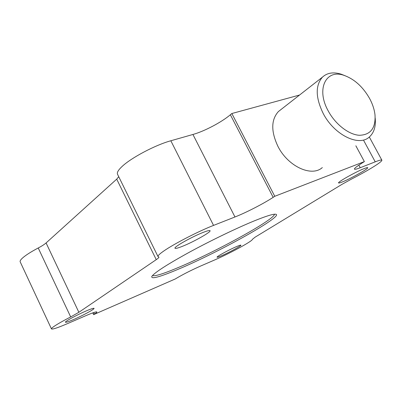 <?xml version="1.0" encoding="UTF-8"?>
<svg xmlns="http://www.w3.org/2000/svg" width="402" height="402" viewBox="0 0 402 402"><rect width="100%" height="100%" fill="white"/><g stroke="black" fill="none" stroke-linecap="round" stroke-linejoin="round"><path stroke-width="0.6" d="M375.192 117.952C375.991 126.494 374.001 132.876 369.212 137.102C358.73 146.916 334.142 134.816 323.218 113.51C315.5 97.58 315.248 85.455 322.464 77.129C327.213 72.767 333.464 71.792 341.213 74.199L345.052 75.722M280.897 109.605L278.38 111.575C271.048 119.821 270.913 131.444 277.968 146.439C287.968 166.473 311.661 177.297 322.314 167.579M355.85 145.785L364.373 161.604L274.772 196.287L231.843 113.525L299.555 95.028M328.213 110.912C335.363 124.293 348.74 134.66 359.323 135.283C370.528 134.961 375.759 128.193 375.011 114.977C374.393 109.515 372.564 103.977 369.523 98.364C362.895 86.832 354.479 79.194 344.273 75.455C326.087 68.636 315.836 88.902 328.213 110.912M254.938 220.618C266.049 216.14 272.893 214 275.476 214.201C285.902 214.929 219.276 252.084 178.548 269.119C159.745 277.068 150.835 279.496 151.815 276.395C154.705 272.461 167.393 264.31 189.885 251.938C211.422 240.245 237.662 227.632 254.938 220.618M364.212 168.569C366.378 167.714 367.544 167.418 367.719 167.679C368.805 168.513 350.584 178.719 342.328 181.945C340.022 182.865 338.77 183.196 338.569 182.93C337.243 182.252 355.941 171.744 364.212 168.569M86.455 310.821C91.153 308.837 93.686 308.017 94.053 308.369C94.802 309.053 82.48 315.741 73.335 319.64C68.501 321.706 65.863 322.57 65.42 322.228C64.556 321.615 77.254 314.716 86.455 310.821M369.317 137.012L381.88 160.182C382 161.117 378.563 163.714 371.559 167.981C365.679 171.528 359.021 175.212 351.579 179.036L342.067 184.292L255.109 237.165L252.391 239.341C252.506 239.823 250.662 241.22 246.863 243.532C239.115 248.25 224.175 255.873 214.668 259.958L200.397 266.134C190.829 270.395 182.433 274.682 175.207 278.993L93.611 314.635L94.44 314.098L93.706 312.555M381.88 160.182C381.553 159.684 379.337 160.232 375.232 161.835L363.77 140.635M358.835 165.147L360.227 167.734L375.232 161.835M360.227 167.734C356.7 169.111 354.77 169.579 354.433 169.131C354.217 168.393 356.986 166.222 362.74 162.619L364.373 161.604M274.772 196.287L273.169 197.337C263.586 203.638 245.949 212.703 234.969 216.979L192.935 134.474C204.286 131.323 221.582 122.228 230.366 114.761L273.169 197.337M78.862 312.299L70.687 316.937C63.189 320.801 57.692 323.922 54.195 326.298C52.21 327.665 51.3 328.534 51.461 328.911L20.185 261.828C19.839 261.059 20.572 259.838 22.376 258.159C25.577 255.275 30.864 251.883 38.23 247.984C41.798 246.104 44.416 244.426 46.084 242.944L78.862 312.299L156.252 259.647C158.182 258.325 159.081 257.471 158.936 257.079L158.011 256.577L117.52 174.237C116.766 172.609 118.294 170.016 122.102 166.458C131.273 157.735 155.438 144.971 170.83 140.765L213.547 225.401L234.969 216.979M213.547 225.401C198.668 231.165 173.981 243.878 163.81 250.999C159.599 253.913 157.664 255.772 158.011 256.577M51.461 328.911C52.396 329.565 57.672 327.826 67.295 323.7L86.038 315.595C92.751 312.721 96.354 311.52 96.852 311.982C96.952 312.269 96.148 312.977 94.44 314.098M203.065 232.446C207.357 230.768 209.688 230.185 210.065 230.693C211.291 231.934 193.508 241.949 182.443 246.31C177.925 248.109 175.443 248.753 174.996 248.24C173.523 247.15 191.925 236.758 203.065 232.446M236.577 246.572C239.285 245.421 240.733 244.954 240.919 245.175C241.642 245.687 228.964 252.597 221.608 255.722C218.799 256.923 217.281 257.416 217.065 257.2C216.221 256.762 229.195 249.682 236.577 246.572M231.843 113.525L230.366 114.761M170.83 140.765L192.935 134.474M46.084 242.944L116.706 179.141L118.736 176.714M93.611 314.635L92.777 312.882M152.469 275.551C154.785 276.501 163.508 273.777 178.649 267.385C215.487 251.994 275.063 219.306 274.41 214.221M70.687 316.937L38.23 247.984M156.252 259.647L116.706 179.141M322.464 77.129L278.38 111.575M344.273 75.455L341.213 74.199"/></g></svg>
